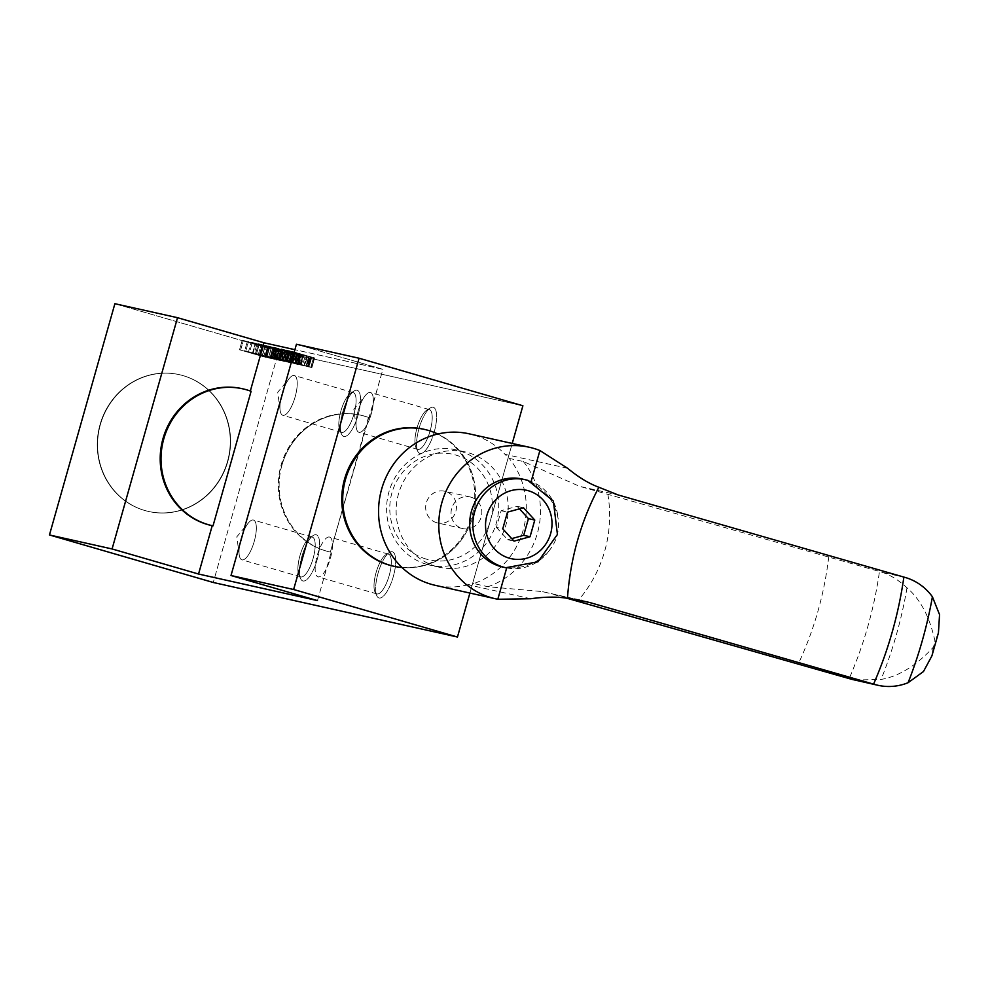 <?xml version="1.0" encoding="UTF-8"?>
<svg xmlns="http://www.w3.org/2000/svg" width="989" height="989" viewBox="0 0 989 989"><rect width="100%" height="100%" fill="white"/><g stroke="black" fill="none" stroke-linecap="round" stroke-linejoin="round"><path stroke-width="0.74" stroke-dasharray="4.95 3.71" d="M281.927 465.164L281.136 464.991A70.108 66.325 -77.4 0 1 368.427 417.506L330.351 552.06A70.108 66.325 -77.4 0 1 329.56 551.887A70.108 66.325 -77.4 0 1 281.136 464.991A70.108 66.325 -77.4 0 1 360.12 415.046A70.108 66.325 -77.4 0 1 368.427 417.506L369.218 417.692L382.904 369.33L294.907 349.686L382.904 369.33L296.44 344.259L382.904 369.33L330.351 552.06L331.142 552.245A70.108 66.325 -77.4 0 1 330.351 552.072A70.108 66.325 -77.4 0 1 281.927 465.164A70.108 66.325 -77.4 0 1 369.218 417.692A70.108 66.325 -77.4 0 0 360.923 415.219A70.108 66.325 -77.4 0 0 281.927 465.164L281.136 464.991A70.108 66.325 -77.4 0 0 330.351 552.06L331.142 552.245A70.108 66.325 -77.4 0 1 281.927 465.164M211.423 525.505A70.108 66.325 102.6 0 0 212.227 525.678L213.018 525.851L212.227 525.678A70.108 66.325 102.6 0 1 211.819 525.592M317.469 600.595L331.142 552.245L317.469 600.595M241.996 388.652A70.108 66.325 102.6 0 1 250.304 391.125L251.095 391.298L250.304 391.125A70.108 66.325 102.6 0 0 242.392 388.751M393.461 566.165A70.108 66.325 102.6 0 0 472.569 513.86A70.108 66.325 102.6 0 0 427.359 430.178A70.108 66.325 102.6 0 0 424.021 429.313M469.899 593.066L512.228 443.443L469.899 593.066M100.371 424.615A70.108 66.325 -77.4 0 1 183.163 375.647A70.108 66.325 -77.4 0 1 227.779 461.579A70.108 66.325 -77.4 0 1 144.987 510.547A70.108 66.325 -77.4 0 1 100.371 424.615A70.108 66.325 -77.4 0 1 179.368 374.67A70.108 66.325 -77.4 0 1 227.779 461.579A70.108 66.325 -77.4 0 1 148.795 511.523A70.108 66.325 -77.4 0 1 144.987 510.547A70.108 66.325 -77.4 0 1 100.371 424.615M114.885 303.71L278.7 351.219L522.897 405.762L278.7 351.219L213.265 582.484L278.7 351.219L114.885 303.71M358.092 415.059A24.033 7.788 106.2 0 1 343.937 436.483A24.033 7.788 106.2 0 1 342.862 411.659A24.033 7.788 106.2 0 1 357.017 390.235A24.033 7.788 106.2 0 1 358.092 415.059A24.033 7.788 106.2 0 1 341.625 434.307A24.033 7.788 106.2 0 1 342.862 411.659A24.033 7.788 106.2 0 1 354.21 390.927A24.033 7.788 106.2 0 1 358.092 415.059M317.185 559.589A24.033 7.788 106.2 0 1 303.03 581.013A24.033 7.788 106.2 0 1 301.966 556.189A24.033 7.788 106.2 0 1 316.121 534.765A24.033 7.788 106.2 0 1 317.185 559.589A24.033 7.788 106.2 0 1 300.73 578.837A24.033 7.788 106.2 0 1 301.966 556.189A24.033 7.788 106.2 0 1 313.315 535.457A24.033 7.788 106.2 0 1 317.185 559.589M434.196 432.057A24.033 7.788 106.2 0 1 420.041 453.481A24.033 7.788 106.2 0 1 418.977 428.657A24.033 7.788 106.2 0 1 433.133 407.233A24.033 7.788 106.2 0 1 434.196 432.057A24.033 7.788 106.2 0 1 417.729 451.305A24.033 7.788 106.2 0 1 418.977 428.657A24.033 7.788 106.2 0 1 430.314 407.925A24.033 7.788 106.2 0 1 434.196 432.057M392.225 551.763A24.033 7.788 106.2 0 1 393.301 576.587A24.033 7.788 106.2 0 1 379.146 598.011A24.033 7.788 106.2 0 1 378.07 573.187A24.033 7.788 106.2 0 1 392.225 551.763A24.033 7.788 106.2 0 1 393.301 576.587A24.033 7.788 106.2 0 1 379.146 598.011A24.033 7.788 106.2 0 1 376.834 595.835A24.033 7.788 106.2 0 1 378.07 573.187A24.033 7.788 106.2 0 1 389.419 552.455A24.033 7.788 106.2 0 1 392.225 551.763M300.174 364.187L303.042 354.618L300.322 364.249L307.48 366.214L310.2 356.584L307.567 366.239L310.286 356.609L307.567 366.239L311.894 367.574L308.37 366.845L283.163 359.526L285.895 349.896L314.613 357.944L285.895 349.896L303.054 354.569L300.335 364.199L302.906 354.557L314.613 357.944L285.895 349.896L283.163 359.526L286.081 360.181L288.8 350.539L286.081 360.181L286.835 360.355L289.567 350.724L286.835 360.355L297.578 363.334L300.297 353.691L297.578 363.334L300.335 364.199L302.906 354.557M299.111 354.186L281.197 348.845L307.468 356.399L281.197 348.845L307.468 356.399L299.111 354.186L296.379 363.816L294.833 363.334L297.565 353.703L294.833 363.334L297.813 364.137L300.532 354.507L297.813 364.137L299.185 364.508L301.905 354.878L299.185 364.508L300.483 364.867L303.215 355.224L300.483 364.867L299.123 364.471L301.843 354.828L299.123 364.471L297.491 364.001L300.223 354.359L297.491 364.001L295.798 363.507L298.53 353.877L295.798 363.507L294.215 363.05L296.935 353.407L294.215 363.05L278.465 358.475L281.197 348.845L278.465 358.475L279.528 358.723L282.248 349.08L279.528 358.723L304.736 366.029L307.468 356.399L304.736 366.029L303.833 365.831L296.379 363.816L299.111 354.186M284.498 350.427A35.987 0.692 15.8 0 1 281.642 349.599L287.181 350.835A40.203 0.766 15.8 0 1 290.049 351.664A40.203 0.766 15.8 0 1 290.111 351.676A35.653 0.68 15.8 0 1 290.173 351.701A35.653 0.68 15.8 0 1 292.967 352.517L287.428 351.268A40.203 0.766 15.8 0 1 284.498 350.427A35.987 0.692 15.8 0 1 284.436 350.403A35.987 0.692 15.8 0 1 281.642 349.599L273.792 347.188L287.181 350.835A40.203 0.766 15.8 0 1 290.049 351.664A40.203 0.766 15.8 0 1 290.111 351.676A35.653 0.68 15.8 0 1 290.173 351.701A35.653 0.68 15.8 0 1 292.967 352.517L287.428 351.268A40.203 0.766 15.8 0 1 284.56 350.44A40.203 0.766 15.8 0 1 284.498 350.427L281.766 360.058A35.987 0.692 15.8 0 1 278.923 359.23L281.642 349.599L278.923 359.23L276.475 358.513L279.207 348.882L276.475 358.513L274.46 357.919L277.192 348.276L274.46 357.919L272.902 357.449L275.634 347.807L272.902 357.449L271.073 356.819L277.18 358.401L279.912 348.758L277.18 358.401L279.331 359.007L282.063 349.364L279.331 359.007L281.766 359.699L284.486 350.057L281.766 359.699L284.449 360.466L287.181 350.835L284.449 360.466A40.203 0.766 15.8 0 1 287.317 361.294A40.203 0.766 15.8 0 1 287.379 361.319L290.111 351.676L287.379 361.319A35.653 0.68 15.8 0 1 287.44 361.331A35.653 0.68 15.8 0 1 290.247 362.147L292.967 352.517L290.247 362.147L292.695 362.864L295.414 353.234L292.695 362.864L294.697 363.47L297.429 353.827L294.697 363.47L296.243 363.94L298.975 354.297L296.243 363.94L298.085 364.558L291.953 362.975L294.685 353.333L291.953 362.975L289.814 362.37L292.546 352.739L289.814 362.37L287.391 361.677L290.123 352.047L287.391 361.677L284.696 360.911L287.428 351.268L284.696 360.911A40.203 0.766 15.8 0 1 281.828 360.083A40.203 0.766 15.8 0 1 281.766 360.058L284.498 350.427M285.685 351.182L267.772 345.841L294.042 353.394L267.772 345.841L294.042 353.394L285.685 351.182L282.953 360.824L281.408 360.33L284.14 350.699L281.408 360.33L284.387 361.133L287.107 351.503L284.387 361.133L285.759 361.504L288.479 351.874L285.759 361.504L287.057 361.863L289.789 352.232L287.057 361.863L285.697 361.467L288.417 351.837L285.697 361.467L284.066 360.997L286.798 351.367L284.066 360.997L282.372 360.515L285.104 350.872L282.372 360.515L280.789 360.045L283.509 350.415L280.789 360.045L265.04 355.484L267.772 345.841L265.04 355.484L266.103 355.719L268.823 346.088L266.103 355.719L291.31 363.037L294.042 353.394L291.31 363.037L290.407 362.827L282.953 360.824L285.685 351.182M284.461 361.492L279.652 360.008L282.755 350.477L279.64 359.996L282.384 350.366L279.43 349.525L276.697 359.155L279.652 360.008L282.384 350.366L279.652 360.008L273.656 358.302L276.697 359.155L279.43 349.525L276.376 348.66L273.656 358.302L272.062 357.857L273.656 358.302L276.376 348.66L274.781 348.227L272.062 357.857L270.405 357.4L272.062 357.857L274.781 348.227L273.137 347.769L270.405 357.4L273.137 347.769L271.406 347.3L268.687 356.93L270.405 357.4L268.687 356.93L271.406 347.3L269.601 346.805L266.882 356.436L268.687 356.93L266.882 356.436L269.601 346.805L262.617 344.889L259.897 354.519L266.882 356.436L259.897 354.519L262.617 344.889L266.758 345.816L264.038 355.447L259.897 354.519L264.038 355.447L266.758 345.816L263.902 344.988L261.17 354.618L264.038 355.447L261.17 354.618L263.902 344.988L258.426 343.764L255.694 353.394L261.17 354.618L255.694 353.394L258.426 343.764L261.108 344.543L258.389 354.173L255.694 353.394L258.389 354.173L261.108 344.543L269.787 346.916L267.055 356.547L258.389 354.173L267.055 356.547L269.787 346.916L271.542 347.399L268.823 357.029L267.055 356.547L268.823 357.029L271.542 347.399L274.608 348.239L271.888 357.87L273.273 358.265L271.888 357.87L274.608 348.239L273.137 347.831L270.417 357.474L268.823 357.029L271.888 357.87L270.417 357.474L273.137 347.831L258.426 343.764L287.193 351.861L279.677 349.883L282.248 350.563L279.677 349.883L281.123 350.341L278.391 359.971L276.957 359.514L279.677 349.883L276.957 359.514L279.528 360.206L282.248 350.563L283.942 350.984L282.248 350.563L279.528 360.206L276.957 359.514L278.391 359.971L281.123 350.341L282.805 350.786L280.072 360.429L282.805 350.786L287.193 351.861L284.461 361.492L287.193 351.861L282.755 350.477L280.035 360.107L284.461 361.492L278.391 359.971L284.461 361.492L287.193 351.861M274.608 348.239L283.942 350.984L281.222 360.626L279.528 360.206L281.222 360.626L284.202 351.033L281.333 350.131L278.601 359.773L281.469 360.664L278.428 359.724L281.333 350.131L278.601 359.773L281.16 350.081L278.428 359.724L275.869 358.982L278.601 349.352L281.123 350.081L278.404 359.712L275.869 358.982L278.601 349.352L276.005 348.623L273.273 358.265L275.869 358.982L273.273 358.265L276.005 348.623L274.608 348.239M276.413 349.463L251.206 342.145L282.236 350.761L251.206 342.145L282.236 350.761L264.928 346.051L277.538 349.71L276.413 349.463L273.693 359.094L248.486 351.787L251.206 342.145L248.486 351.787L249.599 352.035L252.331 342.392L249.599 352.035L259.674 354.952L262.394 345.322L259.674 354.952L262.468 355.706L265.2 346.076L262.468 355.706L253.147 352.826L255.867 343.183L253.147 352.826L254.408 353.11L257.14 343.467L254.408 353.11L265.398 356.51L268.13 346.879L265.398 356.51L279.504 360.392L282.236 350.761L279.504 360.392L278.255 360.12L280.975 350.477L278.255 360.12L262.209 355.694L264.928 346.051L262.209 355.694L274.806 359.341L273.693 359.094L276.413 349.463M267.475 347.46L242.256 340.154L273.706 348.857L242.256 340.154L273.706 348.857L257.968 344.629L268.588 347.708L267.475 347.46L264.743 357.103L239.536 349.785L242.256 340.154L239.536 349.785L240.648 350.032L243.381 340.401L240.648 350.032L252.405 353.444L255.137 343.813L252.405 353.444L256.411 354.334L259.143 344.704L256.411 354.334L244.654 350.922L247.374 341.292L244.654 350.922L245.767 351.182L248.499 341.539L245.767 351.182L270.974 358.488L273.706 348.857L270.974 358.488L269.861 358.241L272.593 348.61L269.861 358.241L259.242 355.162L261.961 345.52L259.242 355.162L255.236 354.26L257.968 344.629L255.236 354.26L265.856 357.35L264.743 357.103L267.475 347.46M100.05 424.541A70.108 66.325 102.6 0 0 179.083 510.67A70.108 66.325 102.6 0 0 212.141 393.845A70.108 66.325 102.6 0 0 100.05 424.541A70.108 66.325 102.6 0 0 148.474 511.449A70.108 66.325 102.6 0 0 227.47 461.504A70.108 66.325 102.6 0 0 179.046 374.596A70.108 66.325 102.6 0 0 100.05 424.541M392.979 566.054A70.108 66.325 102.6 0 0 471.976 516.11A70.108 66.325 102.6 0 0 427.359 430.178A70.108 66.325 102.6 0 0 423.552 429.214M472.927 516.332A70.108 66.325 102.6 0 0 437.806 434.01A70.108 66.325 102.6 0 1 473.212 515.306A70.108 66.325 102.6 0 1 402.066 567.538A70.108 66.325 102.6 0 0 472.927 516.332M388.294 554.1A20.707 6.7 -73.8 0 0 385.871 554.693A20.707 6.7 -73.8 0 0 376.216 572.149A20.707 6.7 -73.8 0 0 375.029 592.052A20.707 6.7 -73.8 0 0 377.019 593.932A20.707 6.7 -73.8 0 0 389.209 575.474A20.707 6.7 -73.8 0 0 388.294 554.1A20.707 6.7 -73.8 0 0 376.154 572.347A20.707 6.7 -73.8 0 0 376.883 593.894A20.707 6.7 -73.8 0 0 377.019 593.932A20.707 6.7 -73.8 0 0 389.159 575.685A20.707 6.7 -73.8 0 0 388.43 554.124A20.707 6.7 -73.8 0 0 388.294 554.1M329.436 537.027A20.707 6.7 -73.8 0 0 317.308 555.274A20.707 6.7 -73.8 0 0 318.038 576.822A20.707 6.7 -73.8 0 0 318.161 576.859A20.707 6.7 -73.8 0 0 330.301 558.6A20.707 6.7 -73.8 0 0 329.572 537.052A20.707 6.7 -73.8 0 0 329.436 537.027M430.116 430.944A20.707 6.7 -73.8 0 0 426.766 410.151A20.707 6.7 -73.8 0 0 416.999 428.014A20.707 6.7 -73.8 0 0 415.936 447.523A20.707 6.7 -73.8 0 0 430.116 430.944A20.707 6.7 -73.8 0 0 429.325 409.594A20.707 6.7 -73.8 0 0 416.999 428.014A20.707 6.7 -73.8 0 0 417.791 449.365A20.707 6.7 -73.8 0 0 430.116 430.944M371.258 413.872A20.707 6.7 -73.8 0 0 370.467 392.522A20.707 6.7 -73.8 0 0 358.142 410.942A20.707 6.7 -73.8 0 0 358.933 432.292A20.707 6.7 -73.8 0 0 371.258 413.872A20.707 6.7 -73.8 0 0 372.717 395.39A20.707 6.7 -73.8 0 0 365.522 395.279A20.707 6.7 -73.8 0 0 358.142 410.942A20.707 6.7 -73.8 0 0 356.238 427.31A20.707 6.7 -73.8 0 0 362.543 430.92A20.707 6.7 -73.8 0 0 371.258 413.872M313.105 558.476A20.707 6.7 -73.8 0 0 309.755 537.695A20.707 6.7 -73.8 0 0 299.988 555.546A20.707 6.7 -73.8 0 0 298.925 575.054A20.707 6.7 -73.8 0 0 313.105 558.476A20.707 6.7 -73.8 0 0 312.314 537.126A20.707 6.7 -73.8 0 0 299.988 555.546A20.707 6.7 -73.8 0 0 300.78 576.896A20.707 6.7 -73.8 0 0 313.105 558.476M254.247 541.403A20.707 6.7 -73.8 0 0 253.456 520.053A20.707 6.7 -73.8 0 0 241.131 538.473A20.707 6.7 -73.8 0 0 241.922 559.823A20.707 6.7 -73.8 0 0 254.247 541.403A20.707 6.7 -73.8 0 0 255.706 522.934A20.707 6.7 -73.8 0 0 248.511 522.822A20.707 6.7 -73.8 0 0 241.131 538.473A20.707 6.7 -73.8 0 0 239.227 554.841A20.707 6.7 -73.8 0 0 245.532 558.451A20.707 6.7 -73.8 0 0 254.247 541.403M354 413.946A20.707 6.7 -73.8 0 0 350.662 393.152A20.707 6.7 -73.8 0 0 340.896 411.016A20.707 6.7 -73.8 0 0 339.82 430.524A20.707 6.7 -73.8 0 0 354 413.946A20.707 6.7 -73.8 0 0 353.209 392.596A20.707 6.7 -73.8 0 0 340.896 411.016A20.707 6.7 -73.8 0 0 341.675 432.366A20.707 6.7 -73.8 0 0 354 413.946M295.142 396.873A20.707 6.7 -73.8 0 0 294.351 375.523A20.707 6.7 -73.8 0 0 282.038 393.943A20.707 6.7 -73.8 0 0 282.817 415.281A20.707 6.7 -73.8 0 0 295.142 396.873A20.707 6.7 -73.8 0 0 296.613 378.391A20.707 6.7 -73.8 0 0 289.418 378.28A20.707 6.7 -73.8 0 0 282.038 393.943A20.707 6.7 -73.8 0 0 280.122 410.311A20.707 6.7 -73.8 0 0 286.427 413.921A20.707 6.7 -73.8 0 0 295.142 396.873M265.856 357.35L268.588 347.708L265.856 357.35L239.536 349.785L265.856 357.35M274.806 359.341L277.538 349.71L274.806 359.341L248.486 351.787L274.806 359.341M290.407 362.827L293.14 353.197L290.407 362.827L265.04 355.484L290.407 362.827M281.766 360.058A35.987 0.692 15.8 0 1 281.717 360.045A35.987 0.692 15.8 0 1 278.923 359.23L284.449 360.466A40.203 0.766 15.8 0 1 287.317 361.294A40.203 0.766 15.8 0 1 287.379 361.319A35.653 0.68 15.8 0 1 287.44 361.331A35.653 0.68 15.8 0 1 290.247 362.147L284.696 360.911A40.203 0.766 15.8 0 1 281.766 360.058M290.049 351.664L287.317 361.294L290.049 351.664M290.173 351.701L287.44 361.331L290.173 351.701M282.941 360.33A47.423 0.915 15.8 0 1 282.879 360.305L285.611 350.675A47.423 0.915 15.8 0 1 285.549 350.662A47.423 0.915 15.8 0 1 283.213 349.982L286.538 350.724A48.004 0.927 15.8 0 1 288.998 351.429L286.266 361.072A48.004 0.927 15.8 0 1 288.677 361.764L291.409 352.133L297.726 354.05L288.059 351.379A47.423 0.915 15.8 0 1 285.673 350.687A47.423 0.915 15.8 0 1 285.611 350.675A47.423 0.915 15.8 0 1 283.213 349.982L286.538 350.724A48.004 0.927 15.8 0 1 288.998 351.429A48.004 0.927 15.8 0 1 291.409 352.133L288.059 351.379A47.423 0.915 15.8 0 1 285.611 350.675L282.879 360.305A47.423 0.915 15.8 0 1 282.817 360.293A47.423 0.915 15.8 0 1 280.48 359.613L283.213 349.982L280.48 359.613L278.453 359.019L281.185 349.389L278.453 359.019L276.796 358.537L279.528 348.894L276.796 358.537L275.523 358.154L278.255 348.511L275.523 358.154L274.077 357.672L278.119 358.735L280.851 349.092L278.119 358.735L279.739 359.192L282.471 349.55L279.739 359.192L281.642 359.724L284.362 350.094L281.642 359.724L283.818 360.355L286.538 350.724L283.818 360.355A48.004 0.927 15.8 0 1 286.266 361.072A48.004 0.927 15.8 0 1 288.677 361.764L290.704 362.357L293.424 352.727L290.704 362.357L292.348 362.839L295.081 353.209L292.348 362.839L293.609 363.223L296.341 353.58L293.609 363.223L295.006 363.68L290.989 362.642L293.708 352.999L290.989 362.642L289.381 362.184L292.101 352.541L289.381 362.184L287.49 361.64L290.222 352.01L287.49 361.64L285.327 361.022L288.059 351.379L285.327 361.022A47.423 0.915 15.8 0 1 282.941 360.33M288.677 361.764L291.409 352.133A48.004 0.927 15.8 0 0 288.998 351.429L286.266 361.072A48.004 0.927 15.8 0 0 283.818 360.355L280.48 359.613A47.423 0.915 15.8 0 0 282.879 360.305A47.423 0.915 15.8 0 0 285.327 361.022L288.677 361.764M303.833 365.831L306.565 356.188L303.833 365.831L278.465 358.475L303.833 365.831M308.37 366.845L311.102 357.202L308.37 366.845L283.163 359.526L307.517 366.227L310.237 356.584L307.517 366.227L309.1 366.684L311.832 357.054L309.1 366.684L311.894 367.574L314.613 357.944L311.894 367.587L314.514 357.944L311.795 367.587L314.143 357.882L311.411 367.512L310.769 367.376L313.501 357.746L310.769 367.376L308.37 366.845M299.012 353.308L296.28 362.951L299.012 353.308M310.818 356.955L301.521 354.359L308.778 356.238L306.046 365.881L308.964 356.3L306.244 365.93L307.814 366.4L310.534 356.757L311.523 357.091L301.521 354.359L311.461 357.091L310.818 356.955L308.086 366.598L306.751 366.301L309.47 356.658L306.751 366.301L298.802 363.989L301.521 354.359L298.802 363.989L300.26 364.323L302.993 354.68L300.792 364.447L303.524 354.804L300.792 364.447L304.093 354.952L301.373 364.582L302.696 364.929L305.416 355.298L302.696 364.929L304.266 365.361L306.998 355.731L304.266 365.361L308.655 366.659L311.374 357.029L308.791 366.721L311.461 357.091L308.729 366.721L308.086 366.598L310.818 356.955M307.814 366.4L310.534 356.757L308.964 356.3L306.145 365.905L308.778 356.238L306.046 365.881L298.802 363.989L307.814 366.4M297.986 353.098L295.266 362.728L287.008 360.565L297.64 363.556L300.359 353.914L298.06 363.643L300.965 354.025L298.245 363.668L300.916 353.988L297.986 353.098L299.605 353.567L296.885 363.21L298.245 363.668L296.107 363.21L298.839 353.58L293.3 351.775L297.986 353.098L295.266 362.728L296.885 363.21L299.605 353.567L300.977 354.025L289.728 350.934L297.924 353.073L295.192 362.716L298.196 363.631L300.916 353.988L298.839 353.58L296.107 363.21L287.008 360.565L289.728 350.934L287.008 360.565L288.603 360.923L291.335 351.293L289.171 361.059L291.903 351.429L289.171 361.059L289.839 361.22L292.559 351.589L289.839 361.22L290.568 361.418L293.3 351.775L290.568 361.418L293.189 362.135L295.909 352.504L293.189 362.135L294.178 362.419L296.898 352.789L294.178 362.419L295.192 362.716L297.924 353.085M522.254 479.035A45.074 42.638 -77.4 0 1 524.689 479.665A45.074 42.638 -77.4 0 1 530.982 482.076C545.841 489.889 554.916 502.202 558.204 519.027C559.576 530.759 556.609 541.28 549.278 550.576C537.633 563.297 523.453 569.009 506.739 567.711A45.074 42.638 -77.4 0 1 502.597 567.006M567.661 468.316L504.996 454.322A77.624 73.421 -77.4 0 0 473.298 434.888A77.624 73.421 -77.4 0 0 469.095 433.812M619.646 495.365L579.591 486.341L523.391 461.554L509.187 458.377A101.162 95.686 -77.4 0 1 504.996 454.322M574.399 599.087L541.947 591.546L487.96 586.724L473.756 583.559A78.119 73.903 -77.4 0 0 509.187 458.377M938.437 632.787L934.84 641.391M933.257 646.979L931.898 655.892M854.496 680.049L881.075 679.418C904.663 675.499 923.182 658.254 933.431 647.066A445.112 421.03 -77.4 0 0 935.038 641.379C931.922 627.125 925.21 603.389 907 587.825C898.692 580.172 890.434 575.005 882.225 572.334L879.468 571.481A389.617 368.538 -77.4 0 1 849.18 678.528M581.495 486.848L879.468 571.481M566.994 598.258L551.207 593.894M436.087 566.413A59.093 55.903 -77.4 0 1 398.023 495.674A59.093 55.903 -77.4 0 1 465.053 451.899A59.093 55.903 -77.4 0 1 468.254 452.715A59.093 55.903 -77.4 0 1 506.319 523.453A59.093 55.903 -77.4 0 1 439.289 567.241A59.093 55.903 -77.4 0 1 436.087 566.413M530.759 598.741L468.094 584.746A101.162 95.686 -77.4 0 1 473.756 583.559M468.094 584.746A77.624 73.421 -77.4 0 1 435.247 585.327M426.568 564.286A59.093 55.903 -77.4 0 1 388.504 493.548A59.093 55.903 -77.4 0 1 455.533 449.772A59.093 55.903 -77.4 0 1 458.748 450.588A59.093 55.903 -77.4 0 1 496.812 521.327A59.093 55.903 -77.4 0 1 429.77 565.115A59.093 55.903 -77.4 0 1 426.568 564.286M426.346 559.119A54.086 51.156 -77.4 0 1 391.928 492.831A54.086 51.156 -77.4 0 1 455.793 455.051A54.086 51.156 -77.4 0 1 490.223 521.339A54.086 51.156 -77.4 0 1 426.346 559.119M436.656 522.711A16.232 15.354 -77.4 0 1 426.197 503.277A16.232 15.354 -77.4 0 1 444.605 491.236A16.232 15.354 -77.4 0 1 445.495 491.471A16.232 15.354 -77.4 0 1 455.954 510.905A16.232 15.354 -77.4 0 1 437.534 522.934A16.232 15.354 -77.4 0 1 436.656 522.711M470.863 497.133A16.232 15.354 -77.4 0 1 481.322 516.567A16.232 15.354 -77.4 0 1 462.901 528.596A16.232 15.354 -77.4 0 1 462.024 528.373A16.232 15.354 -77.4 0 1 451.565 508.939A16.232 15.354 -77.4 0 1 469.985 496.911A16.232 15.354 -77.4 0 1 470.863 497.133M519.46 508.853L517.148 506.331L501.139 510.72L496.416 527.409L502.758 528.831M501.139 510.72L507.481 512.141M496.416 527.409L507.703 539.71L514.045 541.131M507.703 539.71L511.733 538.609M517.148 506.331L523.49 507.753M523.391 461.554A78.119 73.903 -77.4 0 1 487.96 586.724M907 587.825A421.042 398.27 -77.4 0 1 881.075 679.418M828.782 556.486A329.832 311.992 -77.4 0 1 798.482 663.532M607.852 494.141A123.959 117.258 -77.4 0 1 577.564 601.201M905.232 577.465L882.225 572.334M527.866 480.37A45.074 42.638 -77.4 0 1 558.204 519.027M549.278 550.576A45.074 42.638 -77.4 0 1 505.775 567.723M329.56 551.887L330.351 552.072M375.029 592.052L376.834 595.835M385.871 554.693L389.419 552.455M376.883 593.894L318.038 576.822M388.43 554.124L329.572 537.052M426.766 410.151L430.314 407.925M415.936 447.523L417.729 451.305M429.325 409.594L370.467 392.522M417.791 449.365L358.933 432.292M356.238 427.31L353.839 409.248L365.522 395.279M309.755 537.695L313.315 535.457M298.925 575.054L300.73 578.837M312.314 537.126L253.456 520.053M300.78 576.896L241.922 559.823M239.227 554.841L236.828 536.792L248.511 522.822M350.662 393.152L354.21 390.927M339.82 430.524L341.625 434.307M353.209 392.596L294.351 375.523M341.675 432.366L282.817 415.281M280.122 410.311L277.724 392.25L289.418 378.28M281.469 360.664L284.202 351.033M271.073 356.819L273.792 347.188M298.085 364.558L300.817 354.915M295.006 363.68L297.726 354.05M274.077 357.672L276.809 348.041M311.894 367.587L314.613 357.944M308.791 366.721L311.523 357.091M298.245 363.668L300.977 354.025M360.12 415.046L360.923 415.219M465.053 451.899L455.533 449.772M469.985 496.911L444.605 491.236M581.309 600.335L541.947 591.546M439.289 567.241L429.77 565.115M462.901 528.596L437.534 522.934"/><path stroke-width="1.48" d="M242.392 388.751A70.108 66.325 102.6 0 0 163 438.597L163.803 438.782A70.108 66.325 102.6 0 0 213.018 525.851L251.095 391.298A70.108 66.325 102.6 0 0 242.787 388.838A70.108 66.325 102.6 0 0 163.803 438.782L163 438.597A70.108 66.325 102.6 0 0 211.423 525.505L212.215 525.691A70.108 66.325 102.6 0 0 213.018 525.851L251.095 391.298A70.108 66.325 102.6 0 0 163.803 438.782A70.108 66.325 102.6 0 0 212.215 525.691L198.542 574.028L212.227 525.691M317.469 600.595L198.542 574.028L112.078 548.957L177.525 317.692L114.885 303.71L49.45 534.962L213.265 582.484L457.462 637.027L293.634 589.506L359.081 358.241L296.44 344.259L231.006 575.511L317.469 600.595L198.542 574.028L112.078 548.957L49.45 534.962L114.885 303.71L177.525 317.692L263.976 342.775L177.525 317.692L112.078 548.957L49.45 534.962L213.265 582.484L457.462 637.027L469.899 593.066L457.462 637.027L293.634 589.506L231.006 575.511L296.44 344.259L359.081 358.241L522.897 405.762L359.081 358.241L293.634 589.506L231.006 575.511L317.469 600.595M294.907 349.686L263.976 342.775L250.328 391.026L263.976 342.775L294.907 349.686M424.021 429.313A70.108 66.325 102.6 0 0 344.555 479.158A70.108 66.325 102.6 0 0 393.461 566.165M512.228 443.443L522.897 405.762L512.228 443.443M242.787 388.838L241.996 388.652A70.108 66.325 102.6 0 0 163 438.597A70.108 66.325 102.6 0 0 211.819 525.592M424.504 429.424A70.108 66.325 102.6 0 0 345.507 479.368A70.108 66.325 102.6 0 1 437.806 434.01A70.108 66.325 102.6 0 0 424.504 429.424L423.552 429.214A70.108 66.325 102.6 0 0 344.555 479.158A70.108 66.325 102.6 0 0 392.979 566.054L393.931 566.277A70.108 66.325 102.6 0 0 402.066 567.538A70.108 66.325 102.6 0 1 345.507 479.368A70.108 66.325 102.6 0 0 393.931 566.277M903.872 577.069A392.003 370.801 -77.4 0 1 873.571 684.128L874.944 684.524A55.644 52.627 102.6 0 0 877.96 685.29A55.644 52.627 102.6 0 0 908.087 682.707L923.466 671.543L931.898 655.892L938.437 632.787L939.55 614.626L932.404 596.775A55.644 52.627 102.6 0 0 905.232 577.465L618.088 494.933L598.877 487.268C588.962 483.609 578.565 477.291 567.661 468.316L539.907 450.527A77.624 73.421 102.6 0 0 533.553 448.351A77.624 73.421 102.6 0 0 529.338 447.263A77.624 73.421 102.6 0 0 441.292 504.786A77.624 73.421 102.6 0 0 491.286 597.702A77.624 73.421 102.6 0 0 495.501 598.778A77.624 73.421 102.6 0 0 497.813 599.26L530.759 598.741C544.815 596.75 557.042 596.614 567.451 598.308L589.357 602.425L574.399 599.087M598.877 487.268C580.815 521.45 570.344 558.464 567.451 598.308M873.571 684.128L589.357 602.425M566.994 598.258L851.937 679.381L877.96 685.29M495.501 598.778L435.247 585.327A77.624 73.421 -77.4 0 1 431.043 584.239A77.624 73.421 -77.4 0 1 381.049 491.323A77.624 73.421 -77.4 0 1 469.095 433.812L529.338 447.263M505.775 567.723L537.967 561.801L557.425 534.443L553.37 501.077L527.928 480.394L525.419 479.752A45.074 42.638 -77.4 0 0 474.3 513.143A45.074 42.638 -77.4 0 0 503.327 567.093A45.074 42.638 -77.4 0 0 505.775 567.723L502.597 567.006A45.074 42.638 -77.4 0 1 500.15 566.388A45.074 42.638 -77.4 0 1 471.123 512.438A45.074 42.638 -77.4 0 1 522.254 479.035L525.419 479.752A45.074 42.638 -77.4 0 1 527.866 480.37M514.045 541.131L530.055 536.743L534.777 520.053L523.49 507.753L507.481 512.141L502.758 528.831L514.045 541.131M511.733 538.609L523.713 535.333L530.055 536.743M523.713 535.333L528.435 518.644L534.777 520.053M528.435 518.644L519.46 508.853M497.813 599.26L506.689 567.909M531.142 481.47L539.907 450.527M932.404 596.775A425.072 402.078 -77.4 0 1 908.087 682.707M874.944 684.524L851.937 679.381M509.224 558.167A35.06 33.156 -77.4 0 1 486.922 515.207A35.06 33.156 -77.4 0 1 528.311 490.717A35.06 33.156 -77.4 0 1 550.626 533.677A35.06 33.156 -77.4 0 1 509.224 558.167M581.928 600.471L581.309 600.335"/></g></svg>
